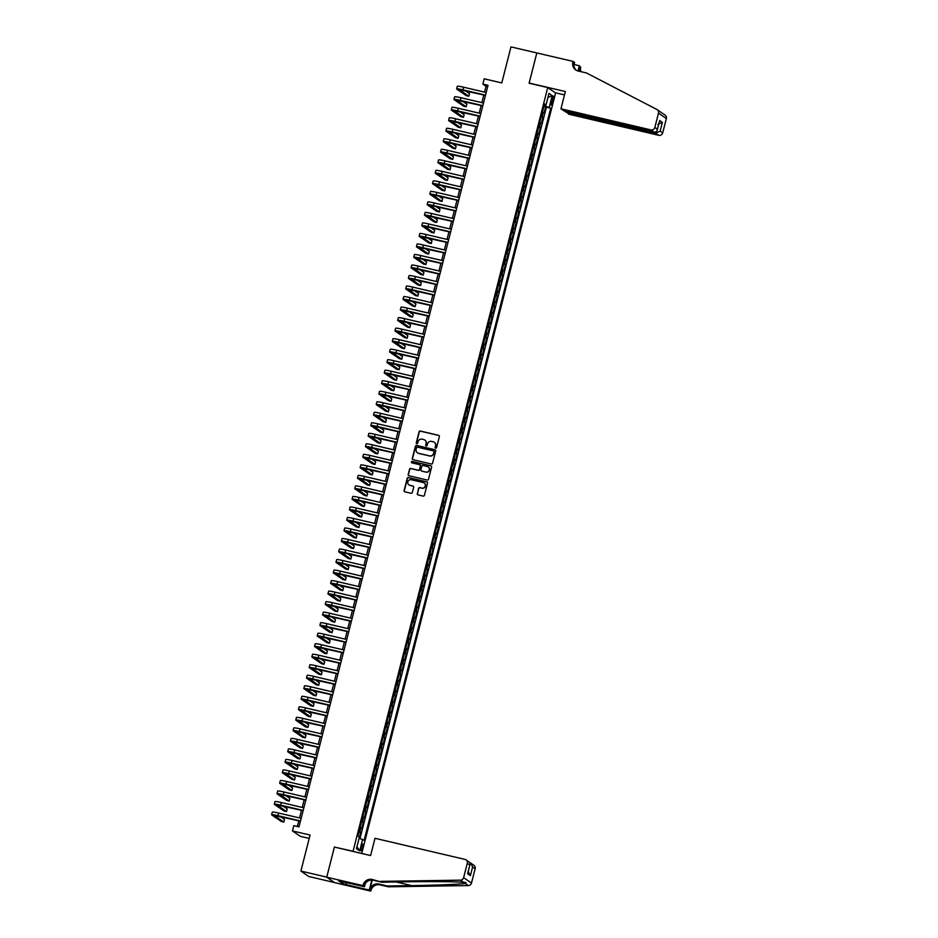 <?xml version="1.0" encoding="UTF-8"?>
<svg xmlns="http://www.w3.org/2000/svg" width="938" height="938" viewBox="0 0 938 938"><rect width="100%" height="100%" fill="white"/><g stroke="black" fill="none" stroke-linecap="round" stroke-linejoin="round"><path stroke-width="1.41" d="M435.689 448.13A0.75 0.727 -55.4 0 0 436.58 447.578L439.371 436.604A1.067 1.044 -55.4 0 0 438.621 435.338L420.353 431.046A1.067 1.044 -55.4 0 0 419.075 431.843L416.273 442.818A0.75 0.727 -55.4 0 0 416.8 443.697A0.75 0.727 -55.4 0 0 417.691 443.146L418.055 441.728A3.424 3.33 -55.4 0 1 422.147 439.183L423.671 439.547A3.424 3.33 -55.4 0 1 426.075 443.604L425.711 445.034A0.75 0.727 -55.4 0 0 426.239 445.913A0.75 0.727 -55.4 0 0 427.142 445.362L427.505 443.944A3.424 3.33 -55.4 0 1 431.586 441.399L433.11 441.763A3.424 3.33 -55.4 0 1 435.525 445.82L435.162 447.238A0.75 0.727 -55.4 0 0 435.689 448.13M362.537 847.893A3.482 0.774 103.2 0 0 362.654 844.036A3.482 0.774 103.2 0 0 361.177 846.967A3.482 0.774 103.2 0 0 361.071 850.825A3.482 0.774 103.2 0 0 362.537 847.893M417.258 493.623A1.067 1.044 -55.4 0 0 418.008 494.901L423.132 496.096A1.067 1.044 -55.4 0 0 424.41 495.311L427.517 483.117A1.067 1.044 -55.4 0 0 426.767 481.851L408.499 477.559A1.067 1.044 -55.4 0 0 407.221 478.357L404.114 490.539A1.067 1.044 -55.4 0 0 404.864 491.817L411.055 493.271A1.067 1.044 -55.4 0 0 412.333 492.473L413.658 487.256A1.067 1.044 -55.4 0 0 412.908 485.99L409.836 485.263A2.861 2.779 -55.4 0 1 407.995 481.382A2.861 2.779 -55.4 0 1 411.243 479.74L423.273 482.566A2.861 2.779 -55.4 0 1 425.113 486.447A2.861 2.779 -55.4 0 1 421.866 488.088L419.861 487.619A1.067 1.044 -55.4 0 0 418.583 488.417L417.469 493.775A1.067 1.044 -55.4 0 0 417.773 494.807M334.819 847.155L353.063 851.27L547.733 87.574L529.114 83.212L536.817 52.962L529.149 83.048L565.356 91.537L560.959 108.796L650.937 129.901A3.271 3.177 -55.4 0 0 654.841 127.474L658.499 113.111A3.271 3.177 -55.4 0 0 656.928 109.5L586.52 72.988L578.254 71.042A7.621 7.41 124.6 0 1 572.884 61.978L573.036 61.404L510.964 46.9L501.783 82.931L484.196 78.804L482.859 84.068L488.03 85.276L298.999 826.87L293.829 825.663L292.48 830.927L300.348 836.333L309.212 838.42M334.444 846.897L326.741 877.136L300.887 871.074L310.068 835.043L292.48 830.927M431.316 463.993A1.067 1.044 -55.4 0 0 432.594 463.196L435.701 451.014A1.067 1.044 -55.4 0 0 434.951 449.736L416.683 445.456A1.067 1.044 -55.4 0 0 415.405 446.242L412.298 458.436A1.067 1.044 -55.4 0 0 413.048 459.702L431.316 463.993M431.609 467.065L428.502 479.248A1.067 1.044 -55.4 0 1 427.224 480.045L408.956 475.754A1.067 1.044 -55.4 0 1 408.206 474.487L409.531 469.27A1.067 1.044 -55.4 0 1 410.809 468.472L418.219 470.219A1.067 1.044 -55.4 0 0 419.497 469.422L420.376 465.963A1.067 1.044 -55.4 0 0 419.626 464.697L411.911 462.88A0.75 0.727 -55.4 0 1 411.43 461.859A0.75 0.727 -55.4 0 1 412.286 461.437L430.859 465.799A1.067 1.044 -55.4 0 1 431.609 467.065M334.467 882.529L308.743 876.491L300.887 871.074M359.219 838.244L360.673 832.51L358.926 832.1M359.055 831.596L359.899 831.971L360.966 827.773L361.751 828.301L363.358 821.993L361.611 821.582M361.728 821.078L362.584 821.454L363.651 817.244L364.425 817.784L366.031 811.476L364.284 811.065M364.413 810.561L365.257 810.936L366.336 806.727L367.11 807.266L368.716 800.958L366.969 800.548M367.098 800.044L367.942 800.419L369.009 796.21L369.795 796.749L371.401 790.429L369.654 790.019M369.783 789.526L370.627 789.902L371.694 785.692L372.468 786.22L374.086 779.912L372.327 779.501M372.456 779.009L373.301 779.384L374.379 775.175L375.153 775.703L376.759 769.395L375.012 768.984M375.141 768.492L375.986 768.855L377.064 764.658L377.838 765.185L379.444 758.877L377.697 758.467M377.826 757.963L378.671 758.338L379.738 754.129L380.511 754.668L382.129 748.36L380.371 747.949M380.5 747.445L381.344 747.821L382.423 743.611L383.196 744.151L384.803 737.843L383.056 737.432M383.185 736.928L384.029 737.303L385.108 733.094L385.881 733.633L387.488 727.313L385.741 726.903M385.87 726.411L386.714 726.786L387.781 722.577L388.555 723.116L390.173 716.796L388.414 716.386M388.543 715.893L389.387 716.269L390.466 712.059L391.24 712.587L392.846 706.279L391.099 705.868M391.228 705.376L392.072 705.751L393.151 701.542L393.925 702.07L395.531 695.762L393.784 695.351M393.913 694.847L394.757 695.222L395.824 691.025L396.598 691.552L398.216 685.244L396.469 684.834M396.586 684.33L397.442 684.705L398.509 680.496L399.283 681.035L400.889 674.727L399.142 674.316M399.271 673.812L400.116 674.188L401.194 669.978L401.968 670.518L403.575 664.198L401.827 663.799M401.956 663.295L402.801 663.67L403.868 659.461L404.641 660L406.26 653.68L404.513 653.27M404.63 652.778L405.486 653.153L406.553 648.944L407.327 649.471L408.933 643.163L407.186 642.753M407.315 642.26L408.159 642.636L409.238 638.426L410.012 638.954L411.618 632.646L409.871 632.235M410 631.731L410.844 632.106L411.911 627.909L412.697 628.437L414.303 622.129L412.556 621.718M412.673 621.214L413.529 621.589L414.596 617.38L415.37 617.919L416.976 611.611L415.229 611.201M415.358 610.697L416.202 611.072L417.281 606.863L418.055 607.402L419.661 601.094L417.914 600.683M418.043 600.179L418.887 600.555L419.954 596.345L420.74 596.885L422.346 590.565L420.599 590.154M420.716 589.662L421.572 590.037L422.639 585.828L423.413 586.367L425.02 580.047L423.273 579.637M423.401 579.145L424.246 579.52L425.324 575.311L426.098 575.838L427.705 569.53L425.958 569.12M426.087 568.627L426.931 569.003L427.998 564.793L428.783 565.321L430.39 559.013L428.643 558.602M428.772 558.098L429.616 558.473L430.683 554.276L431.457 554.804L433.075 548.496L431.316 548.085M431.445 547.581L432.289 547.956L433.368 543.747L434.142 544.286L435.748 537.978L434.001 537.568M434.13 537.064L434.974 537.439L436.053 533.23L436.827 533.769L438.433 527.449L436.686 527.039M436.815 526.546L437.659 526.922L438.726 522.712L439.5 523.252L441.118 516.932L439.359 516.521M439.488 516.029L440.332 516.404L441.411 512.195L442.185 512.723L443.791 506.414L442.044 506.004M442.173 505.512L443.017 505.887L444.096 501.678L444.87 502.205L446.476 495.897L444.729 495.487M444.858 494.983L445.702 495.358L446.769 491.16L447.543 491.688L449.161 485.38L447.403 484.969M447.532 484.465L448.376 484.84L449.454 480.631L450.228 481.171L451.835 474.863L450.088 474.452M450.217 473.948L451.061 474.323L452.139 470.114L452.913 470.653L454.52 464.345L452.773 463.935M452.902 463.431L453.746 463.806L454.813 459.597L455.587 460.136L457.205 453.816L455.458 453.406M455.575 452.913L456.431 453.289L457.498 449.079L458.272 449.619L459.878 443.299L458.131 442.888M458.26 442.396L459.104 442.771L460.183 438.562L460.957 439.09L462.563 432.781L460.816 432.371M460.945 431.879L461.789 432.254L462.856 428.045L463.63 428.572L465.248 422.264L463.501 421.854M463.618 421.35L464.474 421.725L465.541 417.527L466.315 418.055L467.921 411.747L466.174 411.336M466.303 410.832L467.147 411.207L468.226 406.998L469 407.538L470.606 401.23L468.859 400.819M468.988 400.315L469.832 400.69L470.899 396.481L471.685 397.02L473.291 390.7L471.544 390.29M471.662 389.798L472.518 390.173L473.584 385.964L474.358 386.503L475.965 380.183L474.218 379.773M474.347 379.28L475.191 379.656L476.27 375.446L477.043 375.974L478.65 369.666L476.903 369.255M477.032 368.763L477.876 369.138L478.943 364.929L479.728 365.457L481.335 359.148L479.588 358.738M479.705 358.234L480.561 358.609L481.628 354.412L482.402 354.939L484.008 348.631L482.261 348.221M482.39 347.717L483.234 348.092L484.313 343.883L485.087 344.422L486.693 338.114L484.946 337.703M485.075 337.199L485.919 337.574L486.986 333.365L487.772 333.905L489.378 327.596L487.631 327.186M487.76 326.682L488.604 327.057L489.671 322.848L490.445 323.387L492.063 317.067L490.304 316.657M490.433 316.165L491.278 316.54L492.356 312.331L493.13 312.87L494.736 306.55L492.989 306.14M493.118 305.647L493.963 306.023L495.041 301.813L495.815 302.341L497.421 296.033L495.674 295.622M495.803 295.13L496.648 295.505L497.715 291.296L498.488 291.824L500.106 285.515L498.348 285.105M498.477 284.601L499.321 284.976L500.4 280.779L501.173 281.306L502.78 274.998L501.033 274.588M501.162 274.084L502.006 274.459L503.085 270.25L503.858 270.789L505.465 264.481L503.718 264.07M503.847 263.566L504.691 263.941L505.758 259.732L506.532 260.272L508.15 253.952L506.391 253.541M506.52 253.049L507.364 253.424L508.443 249.215L509.217 249.754L510.823 243.434L509.076 243.024M509.205 242.532L510.049 242.907L511.128 238.698L511.902 239.225L513.508 232.917L511.761 232.507M511.89 232.014L512.734 232.389L513.801 228.18L514.575 228.708L516.193 222.4L514.446 221.989M514.563 221.485L515.419 221.86L516.486 217.663L517.26 218.191L518.866 211.882L517.119 211.472M517.248 210.968L518.093 211.343L519.171 207.134L519.945 207.673L521.551 201.365L519.804 200.955M519.933 200.451L520.778 200.826L521.845 196.617L522.618 197.156L524.236 190.848L522.489 190.437M522.607 189.933L523.463 190.308L524.53 186.099L525.303 186.639L526.91 180.319L525.163 179.908M525.292 179.416L526.136 179.791L527.215 175.582L527.988 176.121L529.595 169.801L527.848 169.391M527.977 168.899L528.821 169.274L529.888 165.065L530.674 165.592L532.28 159.284L530.533 158.874M530.65 158.381L531.506 158.757L532.573 154.547L533.347 155.075L534.953 148.767L533.206 148.356M533.335 147.852L534.179 148.227L535.258 144.018L536.032 144.558L537.638 138.249L535.891 137.839M536.02 137.335L536.864 137.71L537.931 133.501L538.717 134.04L540.323 127.732L538.576 127.322M538.693 126.818L539.549 127.193L540.616 122.984L541.39 123.523L542.996 117.203L541.378 116.3M541.249 116.793L542.996 117.203M551.872 98.959L551.274 101.281A3.377 0.75 103.2 0 0 551.169 105.021A3.377 0.75 103.2 0 0 552.599 102.183L553.186 99.874A3.377 0.75 103.2 0 0 553.303 96.122A3.377 0.75 103.2 0 0 551.872 98.959M361.751 853.474L555.589 92.991L547.733 87.574M359.113 838.209L364.12 840.331L550.735 108.198L544.11 105.584M362.631 839.311L359.688 850.872L356.452 848.655L359.406 837.083L357.917 836.063L544.532 103.93L546.022 104.95L548.976 93.378L552.201 95.606L549.258 107.178M359.993 838.478L546.397 107.178L545.682 106.686L544.075 113.006L542.457 112.091M539.549 127.193L540.323 127.732M536.864 137.71L537.638 138.249M534.179 148.227L534.953 148.767M531.506 158.757L532.28 159.284M528.821 169.274L529.595 169.801M526.136 179.791L526.91 180.319M523.463 190.308L524.236 190.848M520.778 200.826L521.551 201.365M518.093 211.343L518.866 211.882M515.419 221.86L516.193 222.4M512.734 232.389L513.508 232.917M510.049 242.907L510.823 243.434M507.364 253.424L508.15 253.952M504.691 263.941L505.465 264.481M502.006 274.459L502.78 274.998M499.321 284.976L500.106 285.515M496.648 295.505L497.421 296.033M493.963 306.023L494.736 306.55M491.278 316.54L492.063 317.067M488.604 327.057L489.378 327.596M485.919 337.574L486.693 338.114M483.234 348.092L484.008 348.631M480.561 358.609L481.335 359.148M477.876 369.138L478.65 369.666M475.191 379.656L475.965 380.183M472.518 390.173L473.291 390.7M469.832 400.69L470.606 401.23M467.147 411.207L467.921 411.747M464.474 421.725L465.248 422.264M461.789 432.254L462.563 432.781M459.104 442.771L459.878 443.299M456.431 453.289L457.205 453.816M453.746 463.806L454.52 464.345M451.061 474.323L451.835 474.863M448.376 484.84L449.161 485.38M445.702 495.358L446.476 495.897M443.017 505.887L443.791 506.414M440.332 516.404L441.118 516.932M437.659 526.922L438.433 527.449M434.974 537.439L435.748 537.978M432.289 547.956L433.075 548.496M429.616 558.473L430.39 559.013M426.931 569.003L427.705 569.53M424.246 579.52L425.02 580.047M421.572 590.037L422.346 590.565M418.887 600.555L419.661 601.094M416.202 611.072L416.976 611.611M413.529 621.589L414.303 622.129M410.844 632.106L411.618 632.646M408.159 642.636L408.933 643.163M405.486 653.153L406.26 653.68M402.801 663.67L403.575 664.198M400.116 674.188L400.889 674.727M397.442 684.705L398.216 685.244M394.757 695.222L395.531 695.762M392.072 705.751L392.846 706.279M389.387 716.269L390.173 716.796M386.714 726.786L387.488 727.313M384.029 737.303L384.803 737.843M381.344 747.821L382.129 748.36M378.671 758.338L379.444 758.877M375.986 768.855L376.759 769.395M373.301 779.384L374.086 779.912M370.627 789.902L371.401 790.429M367.942 800.419L368.716 800.958M365.257 810.936L366.031 811.476M362.584 821.454L363.358 821.993M359.899 831.971L360.673 832.51M544.263 105.619L544.486 104.775M482.859 84.068L486.036 86.261L484.547 92.123M483.82 94.984L481.862 102.641M481.135 105.502L479.189 113.17M478.45 116.019L476.504 123.687M475.777 126.536L473.819 134.204M473.092 137.065L471.134 144.722M470.407 147.583L468.461 155.239M467.734 158.1L465.776 165.756M465.049 168.617L463.091 176.285M462.364 179.135L460.417 186.803M459.69 189.652L457.732 197.32M457.005 200.181L455.047 207.837M454.32 210.698L452.374 218.355M451.647 221.216L449.689 228.872M448.962 231.733L447.004 239.389M446.277 242.25L444.331 249.918M443.604 252.768L441.646 260.436M440.919 263.285L438.961 270.953M438.234 273.814L436.287 281.47M435.56 284.331L433.602 291.988M432.875 294.849L430.917 302.505M430.19 305.366L428.244 313.034M427.505 315.883L425.559 323.551M424.832 326.401L422.874 334.069M422.147 336.93L420.201 344.586M419.462 347.447L417.516 355.103M416.789 357.964L414.831 365.621M414.104 368.482L412.145 376.138M411.419 378.999L409.472 386.667M408.745 389.516L406.787 397.184M406.06 400.045L404.102 407.702M403.375 410.563L401.429 418.219M400.702 421.08L398.744 428.736M398.017 431.597L396.059 439.254M395.332 442.115L393.385 449.783M392.659 452.632L390.7 460.3M389.974 463.149L388.015 470.817M387.288 473.678L385.342 481.335M384.615 484.196L382.657 491.852M381.93 494.713L379.972 502.369M379.245 505.23L377.299 512.887M376.572 515.748L374.614 523.416M373.887 526.265L371.929 533.933M371.202 536.794L369.255 544.45M368.517 547.311L366.57 554.968M365.843 557.829L363.885 565.485M363.158 568.346L361.212 576.002M360.473 578.863L358.527 586.531M357.8 589.381L355.842 597.049M355.115 599.898L353.157 607.566M352.43 610.427L350.484 618.083M349.757 620.944L347.799 628.601M347.072 631.462L345.114 639.118M344.387 641.979L342.44 649.647M341.713 652.496L339.755 660.164M339.028 663.014L337.07 670.682M336.343 673.543L334.397 681.199M333.67 684.06L331.712 691.716M330.985 694.577L329.027 702.234M328.3 705.095L326.354 712.751M325.627 715.612L323.669 723.28M322.942 726.129L320.984 733.797M320.257 736.647L318.31 744.315M317.583 747.176L315.625 754.832M314.898 757.693L312.94 765.349M312.213 768.21L310.267 775.867M309.528 778.728L307.582 786.396M306.855 789.245L304.897 796.913M304.17 799.762L302.224 807.43M301.485 810.291L299.539 817.948M298.812 820.809L297.358 826.495M487.678 86.648L486.036 86.261M543.934 106.275L545.682 106.686M546.397 107.178L550.735 108.198M544.321 104.751L546.022 104.95M540.616 122.984L539.772 122.608M537.931 133.501L537.087 133.126M535.258 144.018L534.414 143.655M532.573 154.547L531.729 154.172M529.888 165.065L529.044 164.689M527.215 175.582L526.37 175.207M524.53 186.099L523.685 185.724M521.845 196.617L521 196.241M519.171 207.134L518.327 206.759M516.486 217.663L515.642 217.288M513.801 228.18L512.957 227.805M511.128 238.698L510.272 238.322M508.443 249.215L507.599 248.84M505.758 259.732L504.914 259.357M503.085 270.25L502.229 269.874M500.4 280.779L499.555 280.403M497.715 291.296L496.87 290.921M495.041 301.813L494.185 301.438M492.356 312.331L491.512 311.955M489.671 322.848L488.827 322.473M486.986 333.365L486.142 332.99M484.313 343.883L483.469 343.507M481.628 354.412L480.784 354.036M478.943 364.929L478.099 364.554M476.27 375.446L475.425 375.071M473.584 385.964L472.74 385.588M470.899 396.481L470.055 396.106M468.226 406.998L467.382 406.623M465.541 417.527L464.697 417.152M462.856 428.045L462.012 427.669M460.183 438.562L459.339 438.187M457.498 449.079L456.654 448.704M454.813 459.597L453.969 459.221M452.139 470.114L451.284 469.739M449.454 480.631L448.61 480.256M446.769 491.16L445.925 490.785M444.096 501.678L443.24 501.302M441.411 512.195L440.567 511.82M438.726 522.712L437.882 522.337M436.053 533.23L435.197 532.854M433.368 543.747L432.524 543.372M430.683 554.276L429.839 553.901M427.998 564.793L427.153 564.418M425.324 575.311L424.48 574.935M422.639 585.828L421.795 585.453M419.954 596.345L419.11 595.97M417.281 606.863L416.437 606.487M414.596 617.38L413.752 617.005M411.911 627.909L411.067 627.534M409.238 638.426L408.393 638.051M406.553 648.944L405.708 648.568M403.868 659.461L403.023 659.086M401.194 669.978L400.338 669.603M398.509 680.496L397.665 680.12M395.824 691.025L394.98 690.649M393.151 701.542L392.295 701.167M390.466 712.059L389.622 711.684M387.781 722.577L386.937 722.201M385.108 733.094L384.252 732.719M382.423 743.611L381.578 743.236M379.738 754.129L378.893 753.753M377.064 764.658L376.208 764.282M374.379 775.175L373.535 774.8M371.694 785.692L370.85 785.317M369.009 796.21L368.165 795.834M366.336 806.727L365.492 806.352M363.651 817.244L362.807 816.869M360.966 827.773L360.122 827.398M547.933 97.47L552.201 95.606M359.688 850.872L356.921 846.815M435.56 448.094A0.75 0.727 -55.4 0 1 435.373 447.391L435.736 445.972A3.424 3.33 -55.4 0 0 434.317 442.314M424.879 440.11A3.424 3.33 -55.4 0 1 426.286 443.756L425.934 445.175A0.75 0.727 -55.4 0 0 426.122 445.878M439.066 435.572A1.067 1.044 -55.4 0 0 438.832 435.478L420.564 431.199A1.067 1.044 -55.4 0 0 419.286 431.984L416.484 442.959A0.75 0.727 -55.4 0 0 416.671 443.662M435.396 449.97A1.067 1.044 -55.4 0 0 435.162 449.888L416.894 445.597A1.067 1.044 -55.4 0 0 415.616 446.394L412.509 458.576A1.067 1.044 -55.4 0 0 412.814 459.62M433.989 451.811A0.75 0.727 -55.4 0 0 433.473 450.92L417.422 447.156A0.75 0.727 -55.4 0 0 416.531 447.719L416.155 449.208A3.424 3.33 -55.4 0 0 418.559 453.277L429.522 455.856A3.424 3.33 -55.4 0 0 433.614 453.312L434.212 451.964A0.75 0.727 -55.4 0 0 433.813 451.108M417.562 452.866A3.424 3.33 -55.4 0 0 418.77 453.429L418.559 453.277M434.212 451.964L433.825 453.453A3.424 3.33 -55.4 0 1 429.733 455.997L418.77 453.429M420.072 464.92A1.067 1.044 -55.4 0 1 420.599 466.104L419.708 469.563A1.067 1.044 -55.4 0 1 418.43 470.36L411.02 468.625A1.067 1.044 -55.4 0 0 409.742 469.422L408.417 474.628A1.067 1.044 -55.4 0 0 408.722 475.672M431.304 466.022A1.067 1.044 -55.4 0 0 431.07 465.94L412.497 461.578A0.75 0.727 -55.4 0 0 411.782 462.844M425.911 472.025A2.861 2.779 -55.4 0 0 428.232 466.901A2.861 2.779 -55.4 0 0 427.318 466.491L423.085 465.506A1.067 1.044 -55.4 0 0 421.807 466.292L420.916 469.75A1.067 1.044 -55.4 0 0 421.678 471.028L426.122 472.166A2.861 2.779 -55.4 0 0 428.338 466.983M426.122 472.166L421.889 471.169M424.304 483.047A2.861 2.779 -55.4 0 1 422.077 488.229L420.072 487.76A1.067 1.044 -55.4 0 0 418.794 488.557L417.469 493.775M409.027 484.934A2.861 2.779 -55.4 0 0 410.047 485.415L409.836 485.263M413.353 486.212A1.067 1.044 -55.4 0 0 413.119 486.13L410.047 485.415M427.212 482.085A1.067 1.044 -55.4 0 0 426.978 481.991L408.71 477.712A1.067 1.044 -55.4 0 0 407.432 478.509L404.325 490.691A1.067 1.044 -55.4 0 0 404.63 491.723M485.45 95.371L459.28 89.602L468.836 96.239L466.245 95.629L456.806 89.133A8.172 0.692 14.3 0 1 456.642 88.934L457.31 86.296A8.172 0.692 14.3 0 1 463.642 87.222L486.177 92.51M456.642 88.934A8.172 0.692 14.3 0 1 462.962 89.849L485.509 95.137M468.836 96.239L469.504 93.612L465.131 90.599M565.802 111.376L568.815 114.213L658.804 135.318L655.627 133.126L655.955 131.848M565.637 112.021L655.627 133.126L660.164 131.144L662.709 132.891L666.367 118.528L658.499 113.111M660.035 111.645L661.302 112.595M574.056 64.511L579.356 65.754L580.751 67.395A7.621 7.41 124.6 0 0 580.892 71.663M573.036 61.404L574.572 62.471L573.833 65.355M555.226 92.733L564.488 94.914M560.959 108.796L564.125 110.977L654.114 132.094L650.937 129.901M578.441 71.089L579.578 66.598L580.751 67.395M578.019 70.983L579.356 65.754M661.97 112.947L665.112 115.116A3.271 3.177 124.6 0 1 666.367 118.528M662.709 132.891A3.271 3.177 124.6 0 1 658.804 135.318M576.401 70.338A7.621 7.41 124.6 0 1 574.044 62.787L572.884 61.978M579.942 71.44A7.621 7.41 124.6 0 1 579.578 66.598M654.841 127.474L657.386 129.221L657.268 130.007L659.226 121.975M659.496 121.272L657.386 129.221C657.081 131.343 655.99 132.305 654.114 132.094M659.613 120.498L662.392 122.409L657.843 124.402M375.001 838.291L464.99 859.407A3.271 3.177 -55.4 0 1 467.288 863.288L463.63 877.651L471.486 883.057A3.271 3.177 124.6 0 1 468.355 885.578L388.332 886.797L380.054 884.862A7.621 7.41 -55.4 0 0 370.932 890.525L370.791 891.1L334.585 882.611L326.729 877.194L334.409 847.061L370.604 855.55L375.001 838.291M388.332 886.797L387.16 886L411.7 885.624C435.209 885.296 460.488 884.264 465.236 883.432C466.596 882.646 466.045 882.271 463.595 882.295C456.677 881.638 429.557 881.415 406.166 881.814L381.625 882.189L373.359 880.243A7.621 7.41 -55.4 0 0 364.237 885.906L326.729 877.194M381.625 882.189L372.187 879.445A7.621 7.41 -55.4 0 0 363.076 885.109M372.234 880.067L369.771 889.716A7.621 7.41 -55.4 0 1 378.893 884.053L387.16 886M475.156 868.705L472.611 866.958L470.77 863.124L473.901 865.282A3.271 3.177 124.6 0 1 475.156 868.705L471.486 883.057M463.595 882.295L460.488 880.161L380.465 881.38M346.603 882.552L346.075 884.604L346.228 882.47M341.678 881.403L338.536 880.817L342.64 883.643L345.735 884.37M341.643 881.544L364.472 886.75L362.924 885.683M370.791 891.1L369.244 890.045L371.8 880.055M346.075 884.604L369.244 890.045M365.281 883.537L364.472 886.75M460.488 880.161A3.271 3.177 -55.4 0 0 463.63 877.651M468.355 885.578L465.236 883.432L465.483 882.4M342.64 883.643L343.12 881.743M470.77 863.124L469.809 862.667M472.611 866.958L470.384 875.682L468.226 871.637M470.384 875.682L467.605 873.77L467.921 872.516M467.605 873.77L469.832 865.035L467.839 873.149M467.288 863.288L469.832 865.035C470.501 863.359 469.95 862.21 468.168 861.588M482.777 105.888L456.595 100.12L466.151 106.756L463.571 106.158L454.121 99.651A8.172 0.692 14.3 0 1 453.957 99.451L454.637 96.825A8.172 0.692 14.3 0 1 460.957 97.74L483.504 103.028M453.957 99.451A8.172 0.692 14.3 0 1 460.288 100.366L482.836 105.654M466.151 106.756L466.819 104.13L462.457 101.116M480.092 116.406L453.922 110.637L463.466 117.285L460.886 116.675L451.436 110.168A8.172 0.692 14.3 0 1 451.284 109.969L451.952 107.342A8.172 0.692 14.3 0 1 458.272 108.257L480.819 113.545M451.284 109.969A8.172 0.692 14.3 0 1 457.603 110.895L480.15 116.183M463.466 117.285L464.146 114.647L459.772 111.634M477.407 126.923L451.237 121.166L460.793 127.803L458.201 127.193L448.763 120.685A8.172 0.692 14.3 0 1 448.599 120.486L449.267 117.86A8.172 0.692 14.3 0 1 455.598 118.774L478.134 124.074M448.599 120.486A8.172 0.692 14.3 0 1 454.918 121.412L477.465 126.7M460.793 127.803L461.461 125.164L457.087 122.163M474.734 137.44L448.552 131.683L458.107 138.32L455.528 137.71L446.078 131.203A8.172 0.692 14.3 0 1 445.913 131.003L446.594 128.377A8.172 0.692 14.3 0 1 452.913 129.303L475.46 134.591M445.913 131.003A8.172 0.692 14.3 0 1 452.245 131.93L474.792 137.218M458.107 138.32L458.776 135.693L454.402 132.68M472.049 147.97L445.878 142.201L455.422 148.837L452.843 148.227L443.393 141.72A8.172 0.692 14.3 0 1 443.24 141.532L443.909 138.894A8.172 0.692 14.3 0 1 450.228 139.821L472.775 145.109M443.24 141.532A8.172 0.692 14.3 0 1 449.56 142.447L472.107 147.735M455.422 148.837L456.103 146.211L451.729 143.197M469.363 158.487L443.193 152.718L452.749 159.354L450.158 158.745L440.719 152.249A8.172 0.692 14.3 0 1 440.555 152.05L441.223 149.412A8.172 0.692 14.3 0 1 447.543 150.338L470.09 155.626M440.555 152.05A8.172 0.692 14.3 0 1 446.875 152.964L469.422 158.252M452.749 159.354L453.417 156.728L449.044 153.715M466.69 169.004L440.508 163.235L450.064 169.872L447.485 169.274L438.034 162.766A8.172 0.692 14.3 0 1 437.87 162.567L438.538 159.941A8.172 0.692 14.3 0 1 444.87 160.855L467.417 166.143M437.87 162.567A8.172 0.692 14.3 0 1 444.202 163.482L466.737 168.77M450.064 169.872L450.732 167.245L446.359 164.232M464.005 179.521L437.835 173.753L447.379 180.389L444.8 179.791L435.349 173.284A8.172 0.692 14.3 0 1 435.197 173.084L435.865 170.458A8.172 0.692 14.3 0 1 442.185 171.373L464.732 176.661M435.197 173.084A8.172 0.692 14.3 0 1 441.517 173.999L464.064 179.299M447.379 180.389L448.059 177.763L443.686 174.749M461.32 190.039L435.15 184.282L444.706 190.918L442.115 190.308L432.676 183.801A8.172 0.692 14.3 0 1 432.512 183.602L433.18 180.975A8.172 0.692 14.3 0 1 439.5 181.89L462.047 187.178M432.512 183.602A8.172 0.692 14.3 0 1 438.832 184.528L461.379 189.816M444.706 190.918L445.374 188.28L441.001 185.278M458.635 200.556L432.465 194.799L442.021 201.436L439.43 200.826L429.991 194.318A8.172 0.692 14.3 0 1 429.827 194.119L430.495 191.493A8.172 0.692 14.3 0 1 436.827 192.419L459.374 197.707M429.827 194.119A8.172 0.692 14.3 0 1 436.158 195.045L458.694 200.333M442.021 201.436L442.689 198.797L438.316 195.796M455.962 211.073L429.792 205.316L439.336 211.953L436.756 211.343L427.306 204.836A8.172 0.692 14.3 0 1 427.153 204.636L427.822 202.01A8.172 0.692 14.3 0 1 434.142 202.936L456.689 208.224M427.153 204.636A8.172 0.692 14.3 0 1 433.473 205.563L456.02 210.851M439.336 211.953L440.004 209.326L435.642 206.313M453.277 221.603L427.107 215.834L436.662 222.47L434.071 221.86L424.633 215.365A8.172 0.692 14.3 0 1 424.468 215.165L425.137 212.527A8.172 0.692 14.3 0 1 431.457 213.454L454.004 218.742M424.468 215.165A8.172 0.692 14.3 0 1 430.788 216.08L453.335 221.368M436.662 222.47L437.331 219.844L432.957 216.83M450.592 232.12L424.422 226.351L433.977 232.987L431.386 232.389L421.948 225.882A8.172 0.692 14.3 0 1 421.783 225.683L422.452 223.045A8.172 0.692 14.3 0 1 428.783 223.971L451.33 229.259M421.783 225.683A8.172 0.692 14.3 0 1 428.115 226.597L450.65 231.885M433.977 232.987L434.646 230.361L430.272 227.348M447.918 242.637L421.748 236.868L431.292 243.505L428.713 242.907L419.263 236.399A8.172 0.692 14.3 0 1 419.11 236.2L419.778 233.574A8.172 0.692 14.3 0 1 426.098 234.488L448.645 239.776M419.11 236.2A8.172 0.692 14.3 0 1 425.43 237.115L447.977 242.403M431.292 243.505L431.961 240.878L427.599 237.865M445.233 253.154L419.063 247.386L428.619 254.034L426.028 253.424L416.589 246.917A8.172 0.692 14.3 0 1 416.425 246.717L417.093 244.091A8.172 0.692 14.3 0 1 423.413 245.006L445.96 250.294M416.425 246.717A8.172 0.692 14.3 0 1 422.745 247.644L445.292 252.932M428.619 254.034L429.287 251.396L424.914 248.394M442.548 263.672L416.378 257.915L425.934 264.551L423.343 263.941L413.904 257.434A8.172 0.692 14.3 0 1 413.74 257.235L414.408 254.608A8.172 0.692 14.3 0 1 420.74 255.523L443.287 260.823M413.74 257.235A8.172 0.692 14.3 0 1 420.06 258.161L442.607 263.449M425.934 264.551L426.602 261.913L422.229 258.911M439.875 274.189L413.705 268.432L423.249 275.069L420.67 274.459L411.219 267.951A8.172 0.692 14.3 0 1 411.055 267.752L411.735 265.126A8.172 0.692 14.3 0 1 418.055 266.052L440.602 271.34M411.055 267.752A8.172 0.692 14.3 0 1 417.387 268.678L439.934 273.966M423.249 275.069L423.917 272.442L419.556 269.429M437.19 284.718L411.02 278.949L420.576 285.586L417.985 284.976L408.534 278.469A8.172 0.692 14.3 0 1 408.382 278.281L409.05 275.643A8.172 0.692 14.3 0 1 415.37 276.569L437.917 281.857M408.382 278.281A8.172 0.692 14.3 0 1 414.702 279.196L437.249 284.484M420.576 285.586L421.244 282.959L416.871 279.946M434.505 295.236L408.335 289.467L417.891 296.103L415.3 295.493L405.861 288.998A8.172 0.692 14.3 0 1 405.697 288.798L406.365 286.16A8.172 0.692 14.3 0 1 412.697 287.087L435.232 292.375M405.697 288.798A8.172 0.692 14.3 0 1 412.017 289.713L434.564 295.001M417.891 296.103L418.559 293.477L414.186 290.463M431.832 305.753L405.662 299.984L415.206 306.62L412.626 306.023L403.176 299.515A8.172 0.692 14.3 0 1 403.012 299.316L403.692 296.689A8.172 0.692 14.3 0 1 410.012 297.604L432.559 302.892M403.012 299.316A8.172 0.692 14.3 0 1 409.343 300.23L431.89 305.518M415.206 306.62L415.874 303.994L411.512 300.981M429.147 316.27L402.977 310.501L412.532 317.138L409.941 316.54L400.491 310.032A8.172 0.692 14.3 0 1 400.338 309.833L401.007 307.207A8.172 0.692 14.3 0 1 407.327 308.121L429.874 313.409M400.338 309.833A8.172 0.692 14.3 0 1 406.658 310.759L429.205 316.047M412.532 317.138L413.201 314.511L408.827 311.498M426.462 326.787L400.291 321.031L409.847 327.667L407.256 327.057L397.818 320.55A8.172 0.692 14.3 0 1 397.653 320.35L398.322 317.724A8.172 0.692 14.3 0 1 404.653 318.639L427.189 323.927M397.653 320.35A8.172 0.692 14.3 0 1 403.973 321.277L426.52 326.565M409.847 327.667L410.516 325.029L406.142 322.027M423.788 337.305L397.606 331.548L407.162 338.184L404.583 337.574L395.133 331.067A8.172 0.692 14.3 0 1 394.968 330.868L395.648 328.241A8.172 0.692 14.3 0 1 401.968 329.168L424.515 334.456M394.968 330.868A8.172 0.692 14.3 0 1 401.3 331.794L423.847 337.082M407.162 338.184L407.831 335.558L403.469 332.544M421.103 347.822L394.933 342.065L404.477 348.702L401.898 348.092L392.447 341.584A8.172 0.692 14.3 0 1 392.295 341.385L392.963 338.759A8.172 0.692 14.3 0 1 399.283 339.685L421.83 344.973M392.295 341.385A8.172 0.692 14.3 0 1 398.615 342.311L421.162 347.599M404.477 348.702L405.157 346.075L400.784 343.062M418.418 358.351L392.248 352.582L401.804 359.219L399.213 358.609L389.774 352.113A8.172 0.692 14.3 0 1 389.61 351.914L390.278 349.276A8.172 0.692 14.3 0 1 396.61 350.202L419.145 355.49M389.61 351.914A8.172 0.692 14.3 0 1 395.93 352.829L418.477 358.117M401.804 359.219L402.472 356.592L398.099 353.579M415.745 368.869L389.563 363.1L399.119 369.736L396.54 369.138L387.089 362.631A8.172 0.692 14.3 0 1 386.925 362.431L387.605 359.793A8.172 0.692 14.3 0 1 393.925 360.72L416.472 366.008M386.925 362.431A8.172 0.692 14.3 0 1 393.257 363.346L415.804 368.634M399.119 369.736L399.787 367.11L395.414 364.096M413.06 379.386L386.89 373.617L396.434 380.253L393.854 379.656L384.404 373.148A8.172 0.692 14.3 0 1 384.252 372.949L384.92 370.322A8.172 0.692 14.3 0 1 391.24 371.237L413.787 376.525M384.252 372.949A8.172 0.692 14.3 0 1 390.571 373.863L413.119 379.163M396.434 380.253L397.114 377.627L392.741 374.614M410.375 389.903L384.205 384.134L393.761 390.783L391.169 390.173L381.731 383.665A8.172 0.692 14.3 0 1 381.567 383.466L382.235 380.84A8.172 0.692 14.3 0 1 388.555 381.754L411.102 387.042M381.567 383.466A8.172 0.692 14.3 0 1 387.886 384.392L410.434 389.68M393.761 390.783L394.429 388.144L390.056 385.143M407.702 400.42L381.52 394.664L391.076 401.3L388.496 400.69L379.046 394.183A8.172 0.692 14.3 0 1 378.882 393.983L379.55 391.357A8.172 0.692 14.3 0 1 385.881 392.272L408.429 397.571M378.882 393.983A8.172 0.692 14.3 0 1 385.213 394.91L407.749 400.198M391.076 401.3L391.744 398.662L387.371 395.66M405.017 410.938L378.846 405.181L388.391 411.817L385.811 411.207L376.361 404.7A8.172 0.692 14.3 0 1 376.208 404.501L376.877 401.874A8.172 0.692 14.3 0 1 383.196 402.801L405.744 408.089M376.208 404.501A8.172 0.692 14.3 0 1 382.528 405.427L405.075 410.715M388.391 411.817L389.071 409.191L384.697 406.177M402.332 421.467L376.161 415.698L385.717 422.335L383.126 421.725L373.687 415.217A8.172 0.692 14.3 0 1 373.523 415.03L374.192 412.392A8.172 0.692 14.3 0 1 380.511 413.318L403.059 418.606M373.523 415.03A8.172 0.692 14.3 0 1 379.843 415.944L402.39 421.232M385.717 422.335L386.386 419.708L382.012 416.695M399.647 431.984L373.476 426.215L383.032 432.852L380.441 432.242L371.002 425.746A8.172 0.692 14.3 0 1 370.838 425.547L371.507 422.909A8.172 0.692 14.3 0 1 377.838 423.835L400.385 429.123M370.838 425.547A8.172 0.692 14.3 0 1 377.17 426.462L399.705 431.75M383.032 432.852L383.701 430.225L379.327 427.212M396.973 442.502L370.803 436.733L380.347 443.369L377.768 442.771L368.317 436.264A8.172 0.692 14.3 0 1 368.165 436.064L368.833 433.438A8.172 0.692 14.3 0 1 375.153 434.353L397.7 439.641M368.165 436.064A8.172 0.692 14.3 0 1 374.485 436.979L397.032 442.267M380.347 443.369L381.016 440.743L376.654 437.729M394.288 453.019L368.118 447.25L377.674 453.886L375.083 453.289L365.644 446.781A8.172 0.692 14.3 0 1 365.48 446.582L366.148 443.955A8.172 0.692 14.3 0 1 372.468 444.87L395.015 450.158M365.48 446.582A8.172 0.692 14.3 0 1 371.8 447.508L394.347 452.796M377.674 453.886L378.342 451.26L373.969 448.247M391.603 463.536L365.433 457.779L374.989 464.416L372.398 463.806L362.959 457.298A8.172 0.692 14.3 0 1 362.795 457.099L363.463 454.473A8.172 0.692 14.3 0 1 369.795 455.387L392.342 460.675M362.795 457.099A8.172 0.692 14.3 0 1 369.126 458.025L391.662 463.313M374.989 464.416L375.657 461.777L371.284 458.776M388.93 474.053L362.76 468.297L372.304 474.933L369.724 474.323L360.274 467.816A8.172 0.692 14.3 0 1 360.122 467.616L360.79 464.99A8.172 0.692 14.3 0 1 367.11 465.916L389.657 471.204M360.122 467.616A8.172 0.692 14.3 0 1 366.441 468.543L388.989 473.831M372.304 474.933L372.972 472.306L368.611 469.293M386.245 484.571L360.075 478.814L369.631 485.45L367.039 484.84L357.601 478.333A8.172 0.692 14.3 0 1 357.437 478.134L358.105 475.507A8.172 0.692 14.3 0 1 364.425 476.434L386.972 481.722M357.437 478.134A8.172 0.692 14.3 0 1 363.756 479.06L386.304 484.348M369.631 485.45L370.299 482.824L365.926 479.81M383.56 495.1L357.39 489.331L366.946 495.968L364.354 495.358L354.916 488.862A8.172 0.692 14.3 0 1 354.752 488.663L355.42 486.025A8.172 0.692 14.3 0 1 361.751 486.951L384.299 492.239M354.752 488.663A8.172 0.692 14.3 0 1 361.071 489.577L383.619 494.865M366.946 495.968L367.614 493.341L363.241 490.328M380.887 505.617L354.716 499.848L364.261 506.485L361.681 505.887L352.231 499.379A8.172 0.692 14.3 0 1 352.067 499.18L352.747 496.542A8.172 0.692 14.3 0 1 359.066 497.468L381.614 502.756M352.067 499.18A8.172 0.692 14.3 0 1 358.398 500.095L380.945 505.383M364.261 506.485L364.929 503.858L360.567 500.845M378.202 516.135L352.031 510.366L361.587 517.002L358.996 516.404L349.546 509.897A8.172 0.692 14.3 0 1 349.393 509.697L350.062 507.071A8.172 0.692 14.3 0 1 356.381 507.986L378.929 513.274M349.393 509.697A8.172 0.692 14.3 0 1 355.713 510.612L378.26 515.912M361.587 517.002L362.256 514.376L357.882 511.362M375.517 526.652L349.346 520.883L358.902 527.531L356.311 526.922L346.872 520.414A8.172 0.692 14.3 0 1 346.708 520.215L347.377 517.588A8.172 0.692 14.3 0 1 353.708 518.503L376.244 523.791M346.708 520.215A8.172 0.692 14.3 0 1 353.028 521.141L375.575 526.429M358.902 527.531L359.571 524.893L355.197 521.891M372.843 537.169L346.673 531.412L356.217 538.049L353.638 537.439L344.187 530.931A8.172 0.692 14.3 0 1 344.023 530.732L344.703 528.106A8.172 0.692 14.3 0 1 351.023 529.02L373.57 534.32M344.023 530.732A8.172 0.692 14.3 0 1 350.355 531.658L372.902 536.946M356.217 538.049L356.886 535.41L352.524 532.409M370.158 547.686L343.988 541.93L353.544 548.566L350.953 547.956L341.502 541.449A8.172 0.692 14.3 0 1 341.35 541.249L342.018 538.623A8.172 0.692 14.3 0 1 348.338 539.549L370.885 544.837M341.35 541.249A8.172 0.692 14.3 0 1 347.67 542.176L370.217 547.464M353.544 548.566L354.212 545.939L349.839 542.926M367.473 558.216L341.303 552.447L350.859 559.083L348.268 558.473L338.829 551.966A8.172 0.692 14.3 0 1 338.665 551.779L339.333 549.14A8.172 0.692 14.3 0 1 345.665 550.067L368.2 555.355M338.665 551.779A8.172 0.692 14.3 0 1 344.985 552.693L367.532 557.981M350.859 559.083L351.527 556.457L347.154 553.443M364.8 568.733L338.618 562.964L348.174 569.601L345.594 568.991L336.144 562.495A8.172 0.692 14.3 0 1 335.98 562.296L336.66 559.658A8.172 0.692 14.3 0 1 342.98 560.584L365.527 565.872M335.98 562.296A8.172 0.692 14.3 0 1 342.311 563.21L364.859 568.498M348.174 569.601L348.842 566.974L344.481 563.961M362.115 579.25L335.945 573.481L345.489 580.118L342.909 579.52L333.459 573.012A8.172 0.692 14.3 0 1 333.307 572.813L333.975 570.187A8.172 0.692 14.3 0 1 340.295 571.101L362.842 576.389M333.307 572.813A8.172 0.692 14.3 0 1 339.626 573.728L362.174 579.016M345.489 580.118L346.169 577.491L341.795 574.478M359.43 589.768L333.26 583.999L342.816 590.647L340.224 590.037L330.786 583.53A8.172 0.692 14.3 0 1 330.622 583.33L331.29 580.704A8.172 0.692 14.3 0 1 337.621 581.619L360.157 586.907M330.622 583.33A8.172 0.692 14.3 0 1 336.941 584.257L359.489 589.545M342.816 590.647L343.484 588.009L339.11 584.995M356.757 600.285L330.575 594.528L340.131 601.164L337.551 600.555L328.101 594.047A8.172 0.692 14.3 0 1 327.937 593.848L328.617 591.221A8.172 0.692 14.3 0 1 334.936 592.136L357.484 597.424M327.937 593.848A8.172 0.692 14.3 0 1 334.268 594.774L356.815 600.062M340.131 601.164L340.799 598.526L336.425 595.524M354.072 610.802L327.901 605.045L337.446 611.682L334.866 611.072L325.416 604.564A8.172 0.692 14.3 0 1 325.263 604.365L325.932 601.739A8.172 0.692 14.3 0 1 332.251 602.665L354.799 607.953M325.263 604.365A8.172 0.692 14.3 0 1 331.583 605.291L354.13 610.579M337.446 611.682L338.126 609.055L333.752 606.042M351.387 621.319L325.216 615.562L334.772 622.199L332.181 621.589L322.742 615.082A8.172 0.692 14.3 0 1 322.578 614.882L323.247 612.256A8.172 0.692 14.3 0 1 329.566 613.182L352.113 618.47M322.578 614.882A8.172 0.692 14.3 0 1 328.898 615.809L351.445 621.097M334.772 622.199L335.441 619.572L331.067 616.559M348.713 631.849L322.531 626.08L332.087 632.716L329.508 632.106L320.057 625.611A8.172 0.692 14.3 0 1 319.893 625.412L320.562 622.773A8.172 0.692 14.3 0 1 326.893 623.7L349.44 628.988M319.893 625.412A8.172 0.692 14.3 0 1 326.225 626.326L348.76 631.614M332.087 632.716L332.756 630.09L328.382 627.076M346.028 642.366L319.858 636.597L329.402 643.234L326.823 642.636L317.372 636.128A8.172 0.692 14.3 0 1 317.22 635.929L317.888 633.302A8.172 0.692 14.3 0 1 324.208 634.217L346.755 639.505M317.22 635.929A8.172 0.692 14.3 0 1 323.54 636.843L346.087 642.131M329.402 643.234L330.082 640.607L325.709 637.594M343.343 652.883L317.173 647.114L326.729 653.751L324.138 653.153L314.699 646.645A8.172 0.692 14.3 0 1 314.535 646.446L315.203 643.82A8.172 0.692 14.3 0 1 321.523 644.734L344.07 650.022M314.535 646.446A8.172 0.692 14.3 0 1 320.855 647.361L343.402 652.66M326.729 653.751L327.397 651.124L323.024 648.111M340.658 663.4L314.488 657.632L324.044 664.28L321.453 663.67L312.014 657.163A8.172 0.692 14.3 0 1 311.85 656.963L312.518 654.337A8.172 0.692 14.3 0 1 318.85 655.252L341.397 660.54M311.85 656.963A8.172 0.692 14.3 0 1 318.181 657.89L340.717 663.178M324.044 664.28L324.712 661.642L320.339 658.64M337.985 673.918L311.815 668.161L321.359 674.797L318.779 674.188L309.329 667.68A8.172 0.692 14.3 0 1 309.177 667.481L309.845 664.854A8.172 0.692 14.3 0 1 316.165 665.769L338.712 671.069M309.177 667.481A8.172 0.692 14.3 0 1 315.496 668.407L338.043 673.695M321.359 674.797L322.027 672.159L317.665 669.157M335.3 684.435L309.13 678.678L318.686 685.315L316.094 684.705L306.656 678.197A8.172 0.692 14.3 0 1 306.491 677.998L307.16 675.372A8.172 0.692 14.3 0 1 313.48 676.298L336.027 681.586M306.491 677.998A8.172 0.692 14.3 0 1 312.811 678.924L335.358 684.212M318.686 685.315L319.354 682.688L314.98 679.675M332.615 694.964L306.445 689.196L316 695.832L313.409 695.222L303.971 688.715A8.172 0.692 14.3 0 1 303.806 688.527L304.475 685.889A8.172 0.692 14.3 0 1 310.806 686.815L333.353 692.103M303.806 688.527A8.172 0.692 14.3 0 1 310.138 689.442L332.673 694.73M316 695.832L316.669 693.205L312.295 690.192M329.942 705.482L303.771 699.713L313.315 706.349L310.736 705.739L301.286 699.244A8.172 0.692 14.3 0 1 301.133 699.045L301.801 696.406A8.172 0.692 14.3 0 1 308.121 697.333L330.668 702.621M301.133 699.045A8.172 0.692 14.3 0 1 307.453 699.959L330 705.247M313.315 706.349L313.984 703.723L309.622 700.709M327.256 715.999L301.086 710.23L310.642 716.867L308.051 716.269L298.612 709.761A8.172 0.692 14.3 0 1 298.448 709.562L299.116 706.935A8.172 0.692 14.3 0 1 305.436 707.85L327.983 713.138M298.448 709.562A8.172 0.692 14.3 0 1 304.768 710.476L327.315 715.764M310.642 716.867L311.31 714.24L306.937 711.227M324.571 726.516L298.401 720.747L307.957 727.396L305.366 726.786L295.927 720.278A8.172 0.692 14.3 0 1 295.763 720.079L296.431 717.453A8.172 0.692 14.3 0 1 302.763 718.367L325.31 723.655M295.763 720.079A8.172 0.692 14.3 0 1 302.083 721.005L324.63 726.293M307.957 727.396L308.625 724.757L304.252 721.744M321.898 737.034L295.728 731.277L305.272 737.913L302.693 737.303L293.242 730.796A8.172 0.692 14.3 0 1 293.078 730.596L293.758 727.97A8.172 0.692 14.3 0 1 300.078 728.885L322.625 734.173M293.078 730.596A8.172 0.692 14.3 0 1 299.41 731.523L321.957 736.811M305.272 737.913L305.94 735.275L301.579 732.273M319.213 747.551L293.043 741.794L302.599 748.43L300.008 747.821L290.557 741.313A8.172 0.692 14.3 0 1 290.405 741.114L291.073 738.487A8.172 0.692 14.3 0 1 297.393 739.414L319.94 744.702M290.405 741.114A8.172 0.692 14.3 0 1 296.725 742.04L319.272 747.328M302.599 748.43L303.267 745.804L298.894 742.79M316.528 758.068L290.358 752.311L299.914 758.948L297.323 758.338L287.884 751.83A8.172 0.692 14.3 0 1 287.72 751.643L288.388 749.005A8.172 0.692 14.3 0 1 294.72 749.931L317.255 755.219M287.72 751.643A8.172 0.692 14.3 0 1 294.04 752.557L316.587 757.845M299.914 758.948L300.582 756.321L296.209 753.308M313.855 768.597L287.685 762.829L297.229 769.465L294.649 768.855L285.199 762.36A8.172 0.692 14.3 0 1 285.035 762.16L285.715 759.522A8.172 0.692 14.3 0 1 292.035 760.448L314.582 765.736M285.035 762.16A8.172 0.692 14.3 0 1 291.366 763.075L313.913 768.363M297.229 769.465L297.897 766.838L293.535 763.825M311.17 779.115L285 773.346L294.555 779.982L291.964 779.384L282.514 772.877A8.172 0.692 14.3 0 1 282.361 772.678L283.03 770.051A8.172 0.692 14.3 0 1 289.35 770.966L311.897 776.254M282.361 772.678A8.172 0.692 14.3 0 1 288.681 773.592L311.228 778.88M294.555 779.982L295.224 777.356L290.85 774.342M308.485 789.632L282.315 783.863L291.87 790.5L289.279 789.902L279.841 783.394A8.172 0.692 14.3 0 1 279.676 783.195L280.345 780.568A8.172 0.692 14.3 0 1 286.676 781.483L309.212 786.771M279.676 783.195A8.172 0.692 14.3 0 1 285.996 784.109L308.543 789.409M291.87 790.5L292.539 787.873L288.165 784.86M305.811 800.149L279.63 794.38L289.185 801.029L286.606 800.419L277.156 793.911A8.172 0.692 14.3 0 1 276.991 793.712L277.671 791.086A8.172 0.692 14.3 0 1 283.991 792L306.538 797.288M276.991 793.712A8.172 0.692 14.3 0 1 283.323 794.638L305.87 799.926M289.185 801.029L289.854 798.39L285.492 795.389M303.126 810.667L276.956 804.91L286.5 811.546L283.921 810.936L274.471 804.429A8.172 0.692 14.3 0 1 274.318 804.229L274.986 801.603A8.172 0.692 14.3 0 1 281.306 802.518L303.853 807.817M274.318 804.229A8.172 0.692 14.3 0 1 280.638 805.156L303.185 810.444M286.5 811.546L287.18 808.908L282.807 805.906M300.441 821.184L274.271 815.427L283.827 822.063L281.236 821.454L271.797 814.946A8.172 0.692 14.3 0 1 271.633 814.747L272.301 812.12A8.172 0.692 14.3 0 1 278.633 813.047L301.168 818.335M271.633 814.747A8.172 0.692 14.3 0 1 277.953 815.673L300.5 820.961M283.827 822.063L284.495 819.437L280.122 816.423M542.223 116.675L543.301 112.466M551.732 99.522L553.186 99.874M551.145 101.843L552.599 102.183M463.642 87.222L462.962 89.849M662.392 122.409L660.164 131.144M373.359 880.243L372.187 879.445M378.893 884.053L380.054 884.862M369.771 889.716L370.932 890.525M411.7 885.624L396.106 881.966M460.957 97.74L460.288 100.366M458.272 108.257L457.603 110.895M455.598 118.774L454.918 121.412M452.913 129.303L452.245 131.93M450.228 139.821L449.56 142.447M447.543 150.338L446.875 152.964M444.87 160.855L444.202 163.482M442.185 171.373L441.517 173.999M439.5 181.89L438.832 184.528M436.827 192.419L436.158 195.045M434.142 202.936L433.473 205.563M431.457 213.454L430.788 216.08M428.783 223.971L428.115 226.597M426.098 234.488L425.43 237.115M423.413 245.006L422.745 247.644M420.74 255.523L420.06 258.161M418.055 266.052L417.387 268.678M415.37 276.569L414.702 279.196M412.697 287.087L412.017 289.713M410.012 297.604L409.343 300.23M407.327 308.121L406.658 310.759M404.653 318.639L403.973 321.277M401.968 329.168L401.3 331.794M399.283 339.685L398.615 342.311M396.61 350.202L395.93 352.829M393.925 360.72L393.257 363.346M391.24 371.237L390.571 373.863M388.555 381.754L387.886 384.392M385.881 392.272L385.213 394.91M383.196 402.801L382.528 405.427M380.511 413.318L379.843 415.944M377.838 423.835L377.17 426.462M375.153 434.353L374.485 436.979M372.468 444.87L371.8 447.508M369.795 455.387L369.126 458.025M367.11 465.916L366.441 468.543M364.425 476.434L363.756 479.06M361.751 486.951L361.071 489.577M359.066 497.468L358.398 500.095M356.381 507.986L355.713 510.612M353.708 518.503L353.028 521.141M351.023 529.02L350.355 531.658M348.338 539.549L347.67 542.176M345.665 550.067L344.985 552.693M342.98 560.584L342.311 563.21M340.295 571.101L339.626 573.728M337.621 581.619L336.941 584.257M334.936 592.136L334.268 594.774M332.251 602.665L331.583 605.291M329.566 613.182L328.898 615.809M326.893 623.7L326.225 626.326M324.208 634.217L323.54 636.843M321.523 644.734L320.855 647.361M318.85 655.252L318.181 657.89M316.165 665.769L315.496 668.407M313.48 676.298L312.811 678.924M310.806 686.815L310.138 689.442M308.121 697.333L307.453 699.959M305.436 707.85L304.768 710.476M302.763 718.367L302.083 721.005M300.078 728.885L299.41 731.523M297.393 739.414L296.725 742.04M294.72 749.931L294.04 752.557M292.035 760.448L291.366 763.075M289.35 770.966L288.681 773.592M286.676 781.483L285.996 784.109M283.991 792L283.323 794.638M281.306 802.518L280.638 805.156M278.633 813.047L277.953 815.673M657.257 109.699L660.446 111.892M469.176 862.034L466.034 859.865"/></g></svg>
